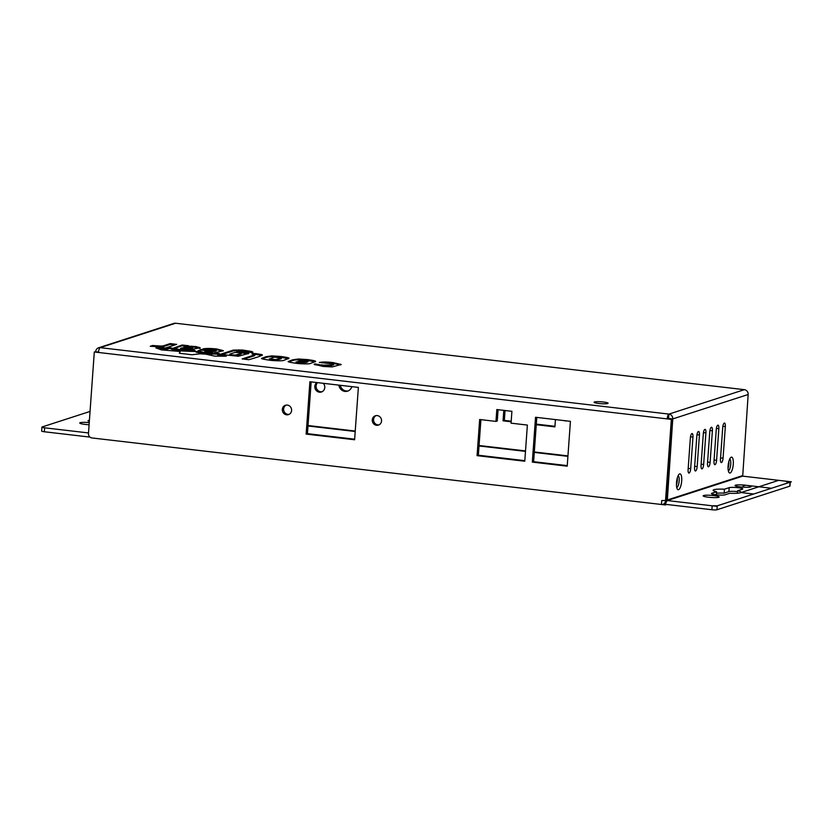 <?xml version="1.0" encoding="UTF-8"?>
<svg xmlns="http://www.w3.org/2000/svg" width="833" height="833" viewBox="0 0 833 833"><rect width="100%" height="100%" fill="white"/><g stroke="black" fill="none" stroke-linecap="round" stroke-linejoin="round"><path stroke-width="1.25" d="M351.818 386.637A6.997 6.581 72.1 0 1 338.885 385.127M340.281 385.294A6.997 6.581 -107.9 0 0 348.246 390.896M323.266 383.305A5.3 4.977 72.1 0 1 321.423 391.999A5.3 4.977 72.1 0 1 316.894 382.555M317.592 382.639A5.3 4.977 -107.9 0 0 322.059 391.739M566.815 420.915A5.3 4.977 72.1 0 1 564.222 420.613M498.363 409.732A5.3 4.977 72.1 0 1 498.03 410.346M555.434 419.582L554.903 426.881L536.265 424.695M511.16 421.769L503.049 420.821L503.798 410.367M505.048 410.513L504.34 420.405L511.202 421.196M536.306 424.132L554.945 426.309M504.34 420.405L503.049 420.821M381.545 420.988A4.915 4.623 72.1 0 1 372.518 421.873A4.915 4.623 72.1 0 1 375.391 415.771A4.915 4.623 72.1 0 1 381.545 420.988M376.058 415.615A4.915 4.623 -107.9 0 0 379.057 424.861M291.602 410.482A4.915 4.623 72.1 0 1 282.564 411.367A4.915 4.623 72.1 0 1 285.448 405.265A4.915 4.623 72.1 0 1 291.602 410.482M286.115 405.109A4.915 4.623 -107.9 0 0 289.103 414.355M532.318 462.107L535.536 417.26L570.418 421.342L567.211 466.178L532.318 462.107L533.62 461.69L567.252 465.616M536.785 417.406L533.62 461.69M311.157 381.889L307.439 433.67L354.65 439.189M306.148 434.087L309.897 381.743L358.367 387.407L354.608 439.751L306.148 434.087L307.439 433.67M495.968 421.404L496.822 409.555L511.91 411.315L511.056 423.164L527.372 425.069L524.78 461.222L477.07 455.651L479.662 419.499L495.968 421.404L497.27 420.988L498.072 409.701M480.912 419.645L478.361 455.234L524.821 460.659M477.07 455.651L478.361 455.234M668.93 414.095L100.189 347.653A4.394 4.134 -107.9 0 0 98.523 347.819L173.93 323.391A4.394 4.134 72.1 0 1 175.596 323.235L100.189 347.653A4.394 1.374 96.7 0 0 98.461 352.463L94.306 351.974L88.465 433.566A3.998 3.759 -107.9 0 0 91.953 437.95L661.444 504.486A3.998 3.759 -107.9 0 0 665.494 500.966L671.346 419.384L667.191 418.895A4.394 1.374 -83.3 0 1 668.93 414.095L744.327 389.667A4.394 4.134 72.1 0 1 748.169 394.498L742.703 476.132L667.295 500.55L672.762 418.926A4.394 4.134 -107.9 0 0 668.93 414.095L668.493 418.478L672.637 418.968L671.346 419.384M672.637 418.968L666.785 500.55A3.998 3.759 72.1 0 1 664.245 503.913L662.953 504.329M94.306 351.974L98.513 351.89M594.481 401.975A6.997 0.937 -175.9 0 1 602.259 401.891A6.997 0.937 -175.9 0 1 608.059 403.245A6.997 0.937 -175.9 0 1 601.01 403.682A6.997 0.937 -175.9 0 1 594.096 402.245A6.997 0.937 -175.9 0 1 594.481 401.975M196.276 351.443L204.043 352.89L219.371 353.515L217.278 354.192L225.941 355.399L226.232 356.212L214.695 356.128L205.761 354.16L200.149 353.806L191.965 354.733L179.345 353.254L180.084 351.464L161.456 349.902L155.927 347.902L167.329 348.371L169.443 347.684L170.661 347.819L170.588 348.663L172.181 349.516L180.199 350.901L195.078 351.505L195.141 350.714L196.224 352.234L203.981 353.681L218.288 354.181M180.084 351.464L179.595 353.286M225.941 355.399L225.899 356.201L217.996 355.264L218.059 354.473M217.278 354.192L217.996 355.264M211.894 353.536L211.842 354.327M204.043 352.89L203.981 353.681M195.141 350.745L196.224 352.234M170.661 347.819L180.261 350.11L195.141 350.683M194.245 350.578L194.183 351.37M190.663 350.724L190.601 351.516M172.233 348.725L172.181 349.516M170.65 347.913L170.598 348.611L169.38 348.475L169.443 347.684M167.329 348.371L167.266 349.152L169.38 348.475M165.715 348.35L165.652 349.142L167.266 349.152M160.134 347.705L160.082 348.496L165.652 349.142M157.853 348.6L160.082 348.496M296.184 362.969L295.986 361.959L308.054 361.001L300.89 360.272L296.236 362.178L296.184 362.969L306.325 362.428L308.002 361.793L308.054 361.001M307.262 359.564C313.281 360.366 316.061 361.012 315.592 361.491L310.386 363.427C310.199 364.177 300.109 363.948 295.725 363.25C289.655 362.324 287.208 361.709 288.385 361.428L292.602 359.814L298.443 359.002L307.262 359.564L307.2 360.356L315.124 361.866M288.791 361.845C296.361 359.273 294.091 360.148 298.381 359.794L307.2 360.356M190.788 347.83L192.319 347.163L187.571 346.58L183.718 347.319L190.788 347.83L190.726 348.621L192.256 347.955M188.112 348.579L190.726 348.621M192.485 348.163L192.319 347.163M183.718 347.319L183.656 348.09M187.435 346.122L195.797 346.549L200.139 347.736L194.027 348.975L182.063 347.882L180.636 348.35L182.552 349.027L194.058 349.881L191.902 350.235L180.73 349.818L173.639 348.09L182.146 345.008L188.581 345.747L187.404 346.58M187.644 349.131L187.592 349.922L190.809 350.297M185.509 349.256L185.447 350.047L187.592 349.922M180.636 348.35L180.376 349.266L185.447 350.047M195.797 346.549L195.745 347.33L200.076 348.527M191.611 346.153L191.548 346.945L195.745 347.33M182.146 345.008L182.094 345.799L187.415 346.413M174.014 348.486L182.094 345.799M314.832 363.917L321.882 365.166L330.961 364.989L333.689 363.979L319.32 362.47C322.465 361.834 326.984 361.876 332.877 362.563L341.207 364.49L332.138 366.916L323.287 366.468L314.114 364.313L314.832 363.917L314.78 364.708L321.59 365.51M332.877 362.563L332.825 363.355L340.739 364.864M322.381 362.824L332.825 363.355M321.944 364.75L321.819 365.958L330.899 365.781L333.627 364.771L333.689 363.979M160.217 346.83L150.284 346.257L152.637 345.497L161.019 346.091C163.653 345.414 158.01 347.673 170.161 343.602L176.7 344.373L165.548 347.986L159.009 347.215L160.217 346.83L160.175 347.361M170.161 343.602L170.099 344.393L174.888 344.956M161.019 346.091L160.967 346.882C163.591 346.205 157.947 348.465 170.099 344.393M159.301 346.882L160.967 346.882M159.363 346.091L159.311 346.809M155.844 345.903L155.844 346.695M152.637 345.497L152.585 346.289L155.781 346.695M262.405 355.118L261.562 354.566C264.061 354.858 259.813 356.576 248.817 359.71L242.174 358.929L254.69 354.879C256.043 354.66 255.148 354.389 252.014 354.067L255.596 353.556L261.562 354.566L261.854 355.483M254.127 353.39L254.065 354.181L261.51 355.358M254.638 355.67L255.117 354.65L254.638 355.67L243.923 359.138M205.251 351.078C204.668 351.495 205.293 351.765 207.136 351.911L212.956 351.464L206.417 350.703L204.856 351.328L204.793 352.12M205.199 351.87C204.606 352.286 205.241 352.557 207.084 352.703L212.904 352.255L212.956 351.464L216.236 350.964L216.278 350.11L203.137 348.881C205.907 348.288 210.468 348.319 216.809 348.975L216.747 349.766L222.932 351.047M216.809 348.975L223.359 350.662L213.55 353.171L204.168 352.526L197.973 350.839L201.69 349.36L201.628 350.141L206.417 350.703M198.254 351.224L201.628 350.141M206.386 349.266L216.747 349.766M201.69 349.36L214.758 350.88L214.706 351.672M214.758 350.88L216.278 350.11M269.517 359.846L269.319 358.846L275.744 359.648L281.398 357.888L274.224 357.159L269.58 359.065L269.517 359.846L276.046 360.408L281.335 358.669L281.398 357.888M280.659 356.462C286.698 357.263 289.478 357.909 288.989 358.388L283.793 360.325C283.605 361.074 273.516 360.845 269.132 360.137C263.113 359.231 260.667 358.627 261.781 358.325L265.998 356.711L271.839 355.899L280.659 356.462L280.606 357.253L288.52 358.763M262.187 358.742C269.767 356.17 267.497 357.034 271.787 356.68L280.606 357.253M229.783 354.119L229.731 354.9C229.325 355.587 235.968 356.097 236.53 355.556L241.174 353.973L241.226 353.182L238.29 352.515L234.614 352.536L229.783 354.119C229.377 354.796 236.02 355.306 236.582 354.775L241.226 353.192L241.174 353.973M233.438 350.089L242.205 350.016L251.753 351.474L252.816 352.057L252.264 352.578L240.57 350.912L236.749 351.838L245.027 352.297L248.828 353.369L238.332 356.243L220.068 354.358L233.438 350.089L233.386 350.88L242.153 350.808L252.753 352.848M239.321 352.63L248.328 353.786M236.749 351.838L236.707 352.411M251.753 351.474L251.701 352.265M221.817 354.566L233.386 350.88M175.596 323.235L744.327 389.667M716.265 429.536A3.998 1.25 -83.3 0 1 718.015 425.142A3.998 1.25 -83.3 0 1 718.848 428.693L716.588 460.305A3.998 1.25 -83.3 0 1 714.829 464.689A3.998 1.25 -83.3 0 1 713.996 461.138L716.265 429.536M703.312 433.722A3.998 1.25 -83.3 0 1 705.072 429.339A3.998 1.25 -83.3 0 1 705.905 432.889L703.635 464.491A3.998 1.25 -83.3 0 1 701.886 468.885A3.998 1.25 -83.3 0 1 701.053 465.335L703.312 433.722M690.692 468.687A3.998 1.25 -83.3 0 1 688.933 473.082A3.998 1.25 -83.3 0 1 688.11 469.531L690.37 437.919A3.998 1.25 -83.3 0 1 692.129 433.535A3.998 1.25 -83.3 0 1 692.962 437.086L690.692 468.687L688.183 468.396M696.846 435.826A3.998 1.25 -83.3 0 1 698.606 431.432A3.998 1.25 -83.3 0 1 699.428 434.982L697.169 466.595A3.998 1.25 -83.3 0 1 695.409 470.978A3.998 1.25 -83.3 0 1 694.576 467.428L696.846 435.826M709.789 431.629A3.998 1.25 -83.3 0 1 711.549 427.246A3.998 1.25 -83.3 0 1 712.382 430.796L710.112 462.398A3.998 1.25 -83.3 0 1 708.352 466.792A3.998 1.25 -83.3 0 1 707.519 463.242L709.789 431.629M722.732 427.444A3.998 1.25 -83.3 0 1 724.491 423.049A3.998 1.25 -83.3 0 1 725.324 426.6L723.054 458.212A3.998 1.25 -83.3 0 1 721.295 462.596A3.998 1.25 -83.3 0 1 720.472 459.045L722.732 427.444M681.686 480.964A7.997 2.499 -83.3 0 1 677.406 489.2A7.997 2.499 -83.3 0 1 676.615 481.516A7.997 2.499 -83.3 0 1 679.166 474.206A7.997 2.499 -83.3 0 1 681.686 480.964M676.75 487.524A5.998 1.874 96.7 0 0 679.155 480.953A5.998 1.874 96.7 0 0 678.135 475.695M676.458 484.941A5.998 1.874 96.7 0 0 677.271 480.735A5.998 1.874 96.7 0 0 677.26 478.142M733.279 464.252A7.997 2.499 -83.3 0 1 728.99 472.498A7.997 2.499 -83.3 0 1 728.209 464.804A7.997 2.499 -83.3 0 1 730.749 457.504A7.997 2.499 -83.3 0 1 733.279 464.252M728.334 470.812A5.998 1.874 96.7 0 0 730.739 464.241A5.998 1.874 96.7 0 0 729.718 458.993M728.042 468.24A5.998 1.874 96.7 0 0 728.854 464.023A5.998 1.874 96.7 0 0 728.844 461.43M44.628 427.818L44.347 431.765A3.998 0.541 -175.9 0 1 41.65 431.057L41.931 427.11A3.998 0.541 4.1 0 0 44.628 427.818L88.506 432.941M90.047 411.44L42.15 426.954A3.998 0.541 4.1 0 0 41.931 427.11M89.329 421.373A6.997 0.937 -175.9 0 1 88.027 420.717A6.997 0.937 -175.9 0 1 88.402 420.446L89.423 420.124M89.089 424.736A7.997 1.072 -175.9 0 1 79.812 423.154A7.997 1.072 -175.9 0 1 89.246 422.623M44.347 431.765L89.225 437.013A4.394 4.134 -107.9 0 0 89.881 437.033M735.518 485.191A7.997 1.072 -175.9 0 1 744.941 485.16A7.997 1.072 -175.9 0 1 750.95 486.784A7.997 1.072 -175.9 0 1 742.984 487.149A7.997 1.072 -175.9 0 1 735.143 485.649A7.997 1.072 -175.9 0 1 735.518 485.191A7.997 1.072 4.1 0 0 744.587 487.243A7.997 1.072 4.1 0 0 749.065 485.785A7.997 1.072 4.1 0 0 735.518 485.191M703.604 495.52A7.997 1.072 -175.9 0 1 713.027 495.489A7.997 1.072 -175.9 0 1 719.035 497.114A7.997 1.072 -175.9 0 1 711.07 497.478A7.997 1.072 -175.9 0 1 703.239 495.989A7.997 1.072 -175.9 0 1 703.604 495.52A7.997 1.072 4.1 0 0 712.673 497.572A7.997 1.072 4.1 0 0 717.161 496.124A7.997 1.072 4.1 0 0 703.604 495.52M737.559 491.626A6.997 0.937 4.1 0 0 728.896 491.605L724.148 493.146A13.994 1.885 4.1 0 0 716.474 493.198M724.148 493.146L724.429 489.2A13.994 1.885 4.1 0 0 716.578 491.741L711.83 493.282A6.997 0.937 4.1 0 0 716.161 494.781A6.997 0.937 4.1 0 0 725.033 494.823L729.781 493.282A13.994 1.885 4.1 0 0 737.621 490.741A13.994 1.885 -175.9 0 1 741.058 492.241A13.994 1.885 -175.9 0 1 729.781 493.282L725.033 494.823A6.997 0.937 -175.9 0 1 717.244 494.896A6.997 0.937 -175.9 0 1 711.455 493.553A6.997 0.937 -175.9 0 1 711.83 493.282L716.578 491.741A13.994 1.885 -175.9 0 1 713.142 490.241A13.994 1.885 -175.9 0 1 724.429 489.2L729.177 487.659A6.997 0.937 -175.9 0 1 736.955 487.586A6.997 0.937 -175.9 0 1 742.755 488.929A6.997 0.937 -175.9 0 1 742.38 489.2L737.621 490.741L737.444 493.23M716.578 491.741L716.359 494.802M790.267 482.078L789.986 486.035A3.998 0.541 -175.9 0 1 789.767 486.191L716.963 509.765A3.998 0.541 -175.9 0 1 711.892 509.744L712.173 505.798A3.998 0.541 4.1 0 0 717.244 505.818L790.059 482.234A3.998 0.541 4.1 0 0 790.267 482.078A3.998 0.541 4.1 0 0 787.581 481.38L742.703 476.132L791.35 481.818L771.483 488.253L743.505 484.983M716.963 509.765L717.244 505.818A3.998 0.541 4.1 0 1 712.173 505.798L717.244 505.818L715.943 506.235L667.295 500.55M664.911 503.621A4.394 4.134 -107.9 0 0 667.014 504.506L711.892 509.744M98.523 347.819A4.394 4.134 -107.9 0 0 95.733 351.516L95.733 351.568M668.493 418.478L667.191 418.895L98.461 352.463M724.429 489.2L729.177 487.659A6.997 0.937 4.1 0 1 738.038 487.701A6.997 0.937 4.1 0 1 742.38 489.2L737.621 490.741M715.943 506.235L791.35 481.818L786.279 481.797L791.35 481.818M753.646 494.021L741.016 492.553L778.72 480.339M743.057 486.076L745.65 485.233L758.842 486.774M789.767 486.191L790.059 482.234A3.998 0.541 4.1 0 0 787.581 481.38M665.525 500.571L661.725 500.529L661.444 504.486L91.953 437.95M661.444 504.486L665.588 504.965L665.869 501.018M308.023 425.528L355.233 431.046M479.058 445.509L525.519 450.934M534.317 451.965L567.95 455.89M567.908 456.338L534.276 452.413M525.488 451.382L479.027 445.957M355.202 431.494L307.991 425.975M666.785 500.55L665.494 500.966M180.261 350.11L180.199 350.901M189.58 347.85L189.518 348.642M191.403 347.777L191.34 348.569M182.552 349.027L182.489 349.818M255.596 353.556L255.544 354.348M207.136 351.911L207.084 352.703M276.108 359.617L276.046 360.408M275.744 359.648L275.692 360.439M245.027 352.297L244.964 353.088M242.205 350.016L242.153 350.808M238.707 349.85L238.654 350.641M232.803 350.235L232.751 351.026M232.272 350.412L232.22 351.203M718.848 428.693L716.39 428.412M716.588 460.305L714.079 460.014M705.905 432.889L703.448 432.598M703.635 464.491L701.136 464.2M692.962 437.086L690.505 436.794M699.428 434.982L696.971 434.701M697.169 466.595L694.66 466.303M712.382 430.796L709.924 430.505M710.112 462.398L707.602 462.107M725.324 426.6L722.867 426.309M723.054 458.212L720.545 457.911M88.402 420.446L88.36 421.04M729.177 487.659L728.896 491.605M711.83 493.282L711.788 493.865M666.952 500.112L742.349 475.695M748.169 394.498L672.762 418.926M321.569 365.749L321.621 364.958M245.818 352.474L245.87 351.682M252.847 352.172L252.784 352.963"/></g></svg>
